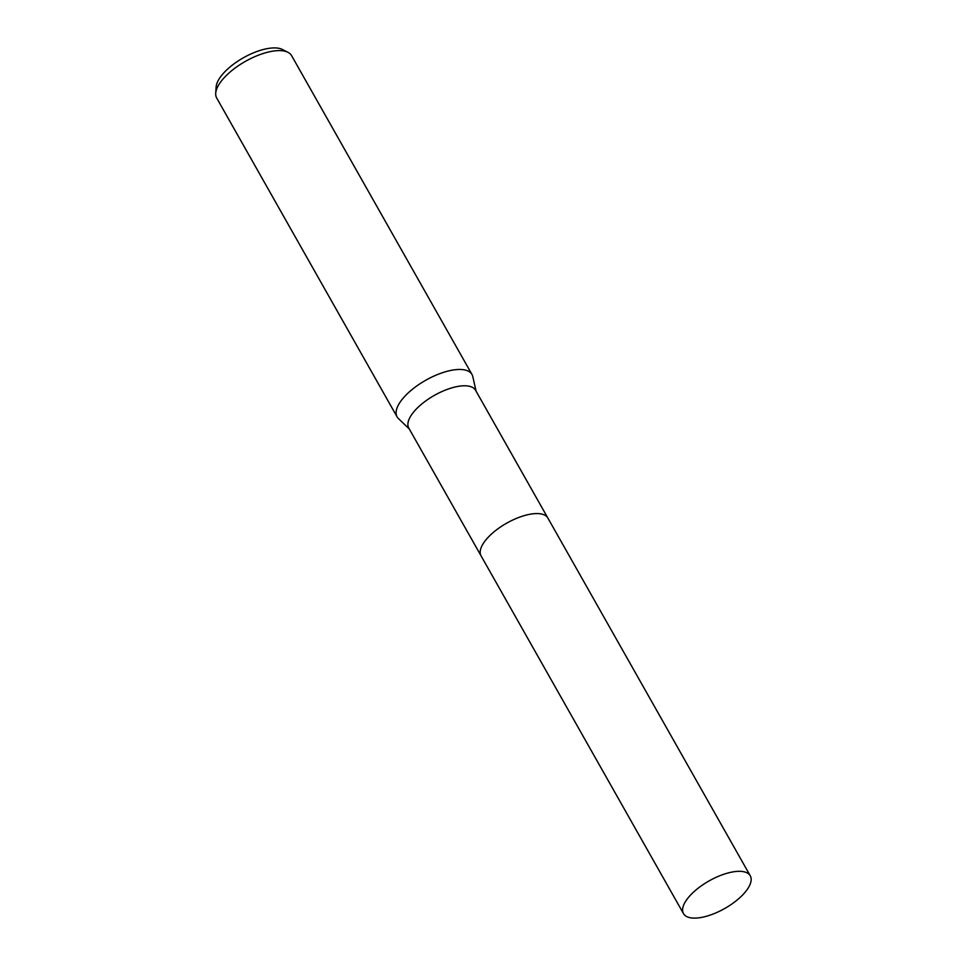 <?xml version="1.0" encoding="UTF-8"?>
<svg xmlns="http://www.w3.org/2000/svg" width="966" height="966" viewBox="0 0 966 966"><rect width="100%" height="100%" fill="white"/><g stroke="black" fill="none" stroke-linecap="round" stroke-linejoin="round"><path stroke-width="1.45" d="M538.847 513.646A38.374 15.854 150.5 0 0 483.688 542.856A38.374 15.854 150.5 0 0 481.937 545.838M547.722 517.8L475.574 390.276A38.374 15.854 150.5 0 0 446.063 389.829A38.374 15.854 150.5 0 0 411.383 415.066A38.374 15.854 150.5 0 0 408.775 428.071L480.923 555.595M476.069 391.145L472.797 376.583A43.023 17.774 150.5 0 0 472 374.506A43.023 17.774 150.5 0 0 438.902 373.999A43.023 17.774 150.5 0 0 400.021 402.291A43.023 17.774 150.5 0 0 397.098 416.877A43.023 17.774 150.5 0 0 398.475 418.628L409.27 428.928M472 374.506L291.599 55.654A43.023 17.774 150.5 0 0 288.001 52.345A43.023 17.774 150.5 0 0 253.418 57.284A43.023 17.774 150.5 0 0 219.632 83.438A43.023 17.774 150.5 0 0 215.72 93.243A43.023 17.774 150.5 0 0 216.698 98.025L397.098 416.877M288.001 52.345L282.458 49.495A39.485 16.313 150.5 0 0 250.725 54.036A39.485 16.313 150.5 0 0 219.717 78.029A39.485 16.313 150.5 0 0 216.13 87.025L215.72 93.243M544.667 515.12A38.374 15.854 150.5 0 0 513.827 519.527A38.374 15.854 150.5 0 0 483.688 542.856M731.999 872.069A38.374 15.854 150.5 0 0 695.532 890.338A38.374 15.854 150.5 0 0 683.481 913.607A38.374 15.854 150.5 0 0 701.775 917.362A38.374 15.854 150.5 0 0 738.241 899.092A38.374 15.854 150.5 0 0 750.28 875.824A38.374 15.854 150.5 0 0 731.999 872.069M750.28 875.824L547.891 518.078A38.386 15.854 150.5 0 0 529.597 514.323A38.386 15.854 150.5 0 0 493.119 532.592A38.386 15.854 150.5 0 0 481.08 555.873L683.481 913.607"/></g></svg>
